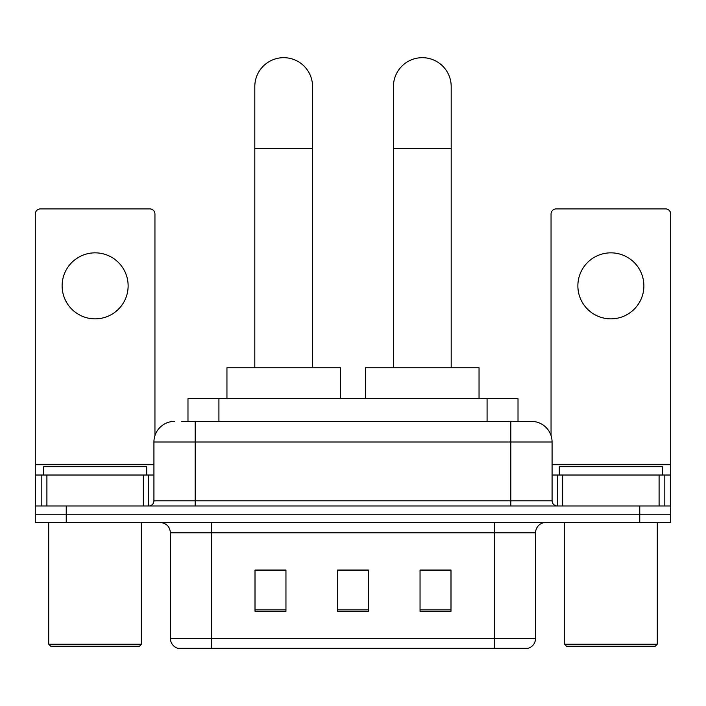 <?xml version="1.0" encoding="UTF-8"?>
<svg xmlns="http://www.w3.org/2000/svg" width="706" height="706" viewBox="0 0 706 706"><rect width="100%" height="100%" fill="white"/><g stroke="black" fill="none" stroke-linecap="round" stroke-linejoin="round"><path stroke-width="1.06" d="M187.981 421.385L187.981 398.696L518.019 398.696L518.019 421.385M182.245 421.385L531.133 421.385M181.777 421.385L195.183 421.385L195.183 442.018L153.926 442.018L153.926 500.81A5.154 5.154 0 0 1 148.763 505.973M174.55 421.385A20.633 20.633 0 0 0 153.926 442.018M531.45 421.385A20.633 20.633 0 0 1 552.074 442.018L552.074 500.81C552.383 503.943 554.104 505.664 557.237 505.973M66.24 505.973L35.3 505.973L35.3 514.224L66.24 514.224L35.3 514.224L35.3 522.475L66.24 522.475L66.24 514.224L639.76 514.224L66.24 514.224L66.24 505.973L639.76 505.973L639.76 514.224L670.7 514.224L639.76 514.224L639.76 522.475L66.24 522.475M639.76 522.475L670.7 522.475L670.7 475.023L670.7 505.973L639.76 505.973M535.572 638.418C535.289 643.36 532.809 646.661 528.15 648.32L494.315 648.32L494.315 638.418L535.572 638.418L535.572 532.792A10.316 10.316 0 0 1 545.888 522.475M170.428 638.418L211.685 638.418L211.685 648.32L494.315 648.32L177.85 648.32A10.316 10.316 0 0 1 170.428 638.418L170.428 532.792C169.811 526.526 166.378 523.084 160.112 522.475M450.993 611.281L450.993 570.024L420.044 570.024L420.044 611.281L450.993 611.281M285.956 611.281L285.956 570.024L255.007 570.024L255.007 611.281L285.956 611.281M368.47 611.281L368.47 570.024L337.53 570.024L337.53 611.281L368.47 611.281M368.47 570.236L337.53 570.236M285.956 570.236L255.007 570.236M450.993 570.236L420.044 570.236M95.125 252.845A33.005 33.005 0 0 0 62.119 285.851A33.005 33.005 0 0 0 95.125 318.856A33.005 33.005 0 0 0 128.13 285.851A33.005 33.005 0 0 0 95.125 252.845M143.353 505.973L143.353 475.023L46.905 475.023L46.905 505.973M154.949 435.576L154.949 214.059A5.154 5.154 0 0 0 149.796 208.897L40.454 208.897A5.154 5.154 0 0 0 35.3 214.059L35.3 475.023L46.905 475.023M143.353 475.023L153.926 475.023M35.3 505.973L35.3 475.023M139.479 646.255L50.77 646.255L48.705 644.19L141.544 644.19L139.479 646.255M48.705 522.475L48.705 644.19M141.544 522.475L141.544 644.19M146.698 475.023L146.698 466.772L43.551 466.772L43.551 475.023M254.804 367.747L254.804 86.564A28.884 28.884 0 0 1 283.68 57.68A28.884 28.884 0 0 1 312.564 86.564A28.884 28.884 0 0 0 283.68 57.68M312.564 367.747L312.564 86.564M340.416 398.696L340.416 367.747L226.953 367.747L226.953 398.696M393.436 367.747L393.436 86.564A28.884 28.884 0 0 1 422.32 57.68A28.884 28.884 0 0 1 451.196 86.564A28.884 28.884 0 0 0 422.32 57.68M451.196 367.747L451.196 86.564M479.047 398.696L479.047 367.747L365.584 367.747L365.584 398.696M610.875 252.845A33.005 33.005 0 0 0 577.87 285.851A33.005 33.005 0 0 0 610.875 318.856A33.005 33.005 0 0 0 643.881 285.851A33.005 33.005 0 0 0 610.875 252.845M659.095 505.973L659.095 475.023L562.647 475.023L562.647 505.973M659.095 475.023L670.7 475.023L670.7 214.059A5.154 5.154 0 0 0 665.546 208.897L556.204 208.897A5.154 5.154 0 0 0 551.051 214.059L551.051 435.576M552.074 475.023L562.647 475.023M655.23 646.255L566.521 646.255L564.456 644.19L657.295 644.19L655.23 646.255M564.456 522.475L564.456 644.19M657.295 522.475L657.295 644.19M662.449 475.023L662.449 466.772L559.302 466.772L559.302 475.023M218.922 421.385L218.922 398.696M487.078 421.385L487.078 398.696M195.183 505.973L195.183 500.81L552.074 500.81M153.926 500.81L195.183 500.81L195.183 442.018L510.817 442.018L510.817 505.973M552.074 442.018L510.817 442.018L510.817 421.385M494.315 522.475L494.315 532.792L170.428 532.792M535.572 532.792L494.315 532.792L494.315 638.418L211.685 638.418L211.685 522.475M368.47 609.852L337.53 609.852M285.956 609.852L255.007 609.852M450.993 609.852L420.044 609.852M153.926 464.707L35.3 464.707M148.428 475.023L148.428 505.973M35.379 475.023L35.379 505.973M41.822 505.973L41.822 475.023M254.804 148.454L312.564 148.454M393.436 148.454L451.196 148.454M670.7 464.707L552.074 464.707M670.621 505.973L670.621 475.023M664.178 475.023L664.178 505.973M557.572 505.973L557.572 475.023"/></g></svg>
